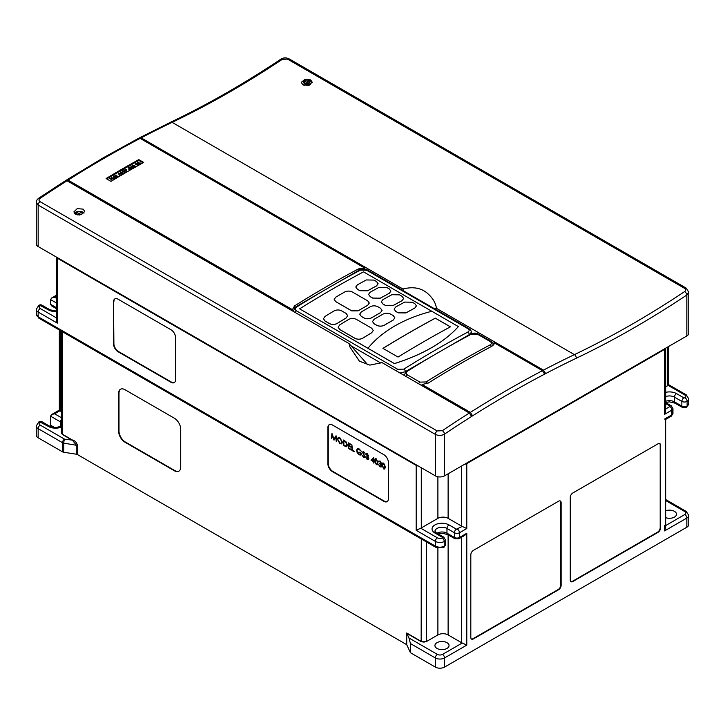 <?xml version="1.0" encoding="UTF-8"?>
<svg xmlns="http://www.w3.org/2000/svg" width="725" height="725" viewBox="0 0 725 725"><rect width="100%" height="100%" fill="white"/><g stroke="black" fill="none" stroke-linecap="round" stroke-linejoin="round"><path stroke-width="1.09" d="M302.95 84.879L301.355 82.587L304.699 79.387L310.617 79.868L312.203 82.179L308.859 85.387L302.95 84.879M312.14 82.695A5.419 3.127 0 0 0 310.617 80.973A5.419 3.127 0 0 0 304.944 80.239A5.419 3.127 0 0 0 301.382 82.895M75.472 214.21L73.887 211.89L77.222 208.637L83.139 209.126L84.725 211.428L81.381 214.672L75.472 214.21M84.082 213.041A5.419 3.127 0 0 0 83.139 212.298A5.419 3.127 0 0 0 74.349 213.241M469.302 334.578A2.166 1.305 -118 0 0 467.833 332.077C469.537 330.981 469.537 329.83 467.843 328.652L366.66 270.226L360.515 270.081A2.166 1.305 -118 0 0 359.437 269.972L295.41 307.038L293.19 311.333M404.115 375.378L406.335 371.082A2.166 1.196 57.9 0 1 407.423 371.191C405.737 372.46 405.728 373.692 407.414 374.888L419.938 382.12L426.073 381.957A1103.178 636.922 -60 0 1 459.115 362.083A1103.178 636.922 -60 0 1 490.1 344.901A2.166 1.305 62 0 1 491.369 346.496M68.059 180.117L66.582 179.99L103.675 157.561L138.729 138.23L140.133 138.393A1103.178 636.922 120 0 0 105.116 157.706A1103.178 636.922 120 0 0 68.059 180.117L292.465 309.675L292.392 309.058M139.744 137.696L170.683 122.199A2.891 1.803 64.5 0 1 172.106 122.353A1103.178 636.922 120 0 0 141.157 137.859L139.327 138.122M542.436 370.656L494.133 342.771L492.085 346.115A1103.178 636.922 120 0 0 428.185 383.099L422.05 384.495L470.362 412.38A1103.178 636.922 -60 0 1 507.418 389.968A1103.178 636.922 -60 0 1 542.436 370.656L544.466 373.873L545.481 373.275L543.46 370.122A1103.178 636.922 -60 0 1 574.408 354.625A2.891 1.803 64.5 0 1 576.275 358.259A1100.287 635.254 120 0 0 509.467 393.512A1100.287 635.254 120 0 0 444.543 434.121C441.489 435.734 438.417 435.816 435.344 434.375L38.153 205.066L36.25 202.329L36.25 243.881A6.507 3.752 180 0 0 38.153 246.536L435.344 475.854L435.344 434.375A2.891 1.667 -60 0 1 437.211 430.949L442.332 430.686A1103.178 636.922 -60 0 1 469.338 413.032L382.021 362.618L369.859 365.11L359.419 361.204L349.948 347.048L349.06 343.587L67.035 180.761A1103.178 636.922 120 0 0 40.029 198.423C38.624 199.556 38.624 200.626 40.02 201.632L437.211 430.949M382.999 348.381A1103.178 636.922 -60 0 1 408.764 333.011A1103.178 636.922 -60 0 1 435.344 318.184L450.37 326.857M367.947 348.263L367.947 348.29C375.088 339.499 384.35 331.887 395.732 325.425C406.435 319.39 418.47 314.668 431.846 311.279L458.354 326.576C451.865 333.926 443.383 340.696 432.897 346.885C421.678 353.492 408.864 359.047 394.454 363.569L299.624 308.85A1097.668 633.741 -60 0 1 332.594 289.003A1097.668 633.741 -60 0 1 363.524 271.857L431.81 311.288M435.344 318.13A1103.178 636.922 120 0 0 408.764 332.947A1103.178 636.922 120 0 0 382.945 348.344L398.025 357.053A1103.178 636.922 120 0 1 423.844 341.656A1103.178 636.922 120 0 1 450.424 326.83L435.344 318.184M355.767 287L357.362 289.248L359.917 290.716L367.584 290.798A1097.668 633.741 -60 0 1 376.529 285.913L378.115 283.738L376.529 285.849L367.584 290.752L359.917 290.671L357.362 289.193L355.767 287L357.362 284.843L366.306 279.95L373.973 280.095L376.529 281.572L378.115 283.738M381.332 301.754L382.918 304.002L385.473 305.479L393.14 305.56A1097.668 633.741 -60 0 1 402.085 300.667L403.671 298.492L402.085 300.603L393.14 305.506L385.473 305.424L382.918 303.947L381.332 301.754L382.918 299.606L391.862 294.703L399.529 294.848L402.085 296.326L403.671 298.492M394.11 309.14L395.696 311.378L398.252 312.856L405.918 312.937A1097.668 633.741 -60 0 1 414.863 308.043L416.449 305.877L414.863 307.98L405.918 312.883L398.252 312.801L395.696 311.333L394.11 309.14L395.696 306.983L404.641 302.08L412.308 302.225L414.863 303.702L416.449 305.877M368.545 294.377L370.14 296.625L372.695 298.102L380.362 298.174A1097.668 633.741 -60 0 1 389.307 293.29L390.893 291.115L389.307 293.226L380.362 298.129L372.695 298.048L370.14 296.57L368.545 294.377L370.14 292.22L379.084 287.327L386.751 287.472L389.307 288.949L390.893 291.115M334.171 299.389L335.757 301.663L351.734 310.889L358.123 310.853A1097.668 633.741 -60 0 1 364.249 307.282A1097.668 633.741 -60 0 1 367.711 305.298L369.297 303.059L367.711 305.252L358.123 310.808L351.734 310.844L335.757 301.618L334.171 299.389L335.757 297.15L344.701 291.976C347.257 290.77 349.812 290.779 352.377 292.003L367.711 300.857L369.297 303.059M359.727 314.152L361.322 316.426L363.877 317.894C366.433 319.109 368.989 319.091 371.544 317.858A1097.668 633.741 -60 0 1 377.036 314.668A1097.668 633.741 -60 0 1 380.489 312.674L382.075 310.436L380.489 312.629L371.544 317.813C368.989 319.045 366.433 319.063 363.877 317.849L361.322 316.372L359.727 314.152L361.322 311.904L370.267 306.729C372.813 305.533 375.369 305.542 377.933 306.757L380.489 308.234L382.075 310.436M372.514 321.528L374.1 323.803L376.656 325.271C379.211 326.486 381.767 326.468 384.322 325.235A1097.668 633.741 -60 0 1 389.814 322.045A1097.668 633.741 -60 0 1 393.267 320.051L394.853 317.813L393.267 320.006L384.322 325.19C381.776 326.422 379.211 326.44 376.656 325.226L374.1 323.758L372.514 321.528L374.1 319.29L383.045 314.106C385.591 312.91 388.147 312.919 390.712 314.133L393.267 315.611L394.853 317.813M437.003 648.431A7.051 4.069 180 0 1 434.937 645.549A7.051 4.069 180 0 1 439.296 641.797A7.051 4.069 180 0 1 446.972 642.676A7.051 4.069 180 0 1 449.038 645.549A7.051 4.069 180 0 1 444.688 649.31A7.051 4.069 180 0 1 437.003 648.431M665.668 510.79A7.051 4.069 180 0 1 674.449 511.343A7.051 4.069 180 0 1 676.516 514.224A7.051 4.069 180 0 1 672.845 517.786A7.051 4.069 180 0 1 665.668 517.65M54.81 427.623L50.551 425.167L50.551 416.168L51.747 414.492L54.638 413.803L61.38 417.691M56.269 308.587L51.747 305.977L50.551 304.31L50.551 299.588L51.747 297.921L54.638 297.223L56.269 298.165M38.153 437.782A6.507 3.752 180 0 1 36.25 435.127L36.25 425.974A6.507 3.752 180 0 0 38.153 428.638L38.153 437.782L62.495 451.829L62.495 442.685L38.153 428.638A2.891 1.667 120 0 1 40.201 425.095L64.534 439.142L72.69 440.166C75.01 440.655 76.633 442.431 77.557 445.476L77.557 454.629L406.716 644.67L410.459 652.727L435.344 667.1L435.344 657.947L410.459 643.582L410.459 652.727M665.668 525.562L684.799 514.514A2.891 1.667 60 0 1 686.847 518.058A6.507 3.752 180 0 0 688.75 515.403L688.75 524.547A6.507 3.752 180 0 1 686.847 527.211L686.847 518.058L664.607 530.899L665.668 527.592L665.65 419.413L671.296 416.159A2.891 1.667 -120 0 0 671.894 414.836L671.894 410.114L664.607 414.319L665.668 411.021L665.668 348.19M406.716 644.67L406.716 633.007L408.963 637.991L437.392 654.403A3.616 2.084 0 0 0 442.504 654.403L462.233 643.012L466.782 645.114L444.543 657.947L444.543 667.1L686.847 527.211M444.543 667.1A6.507 3.752 180 0 1 435.344 667.1M77.557 454.629A2.891 1.667 0 0 0 76.261 454.194L76.261 445.041L72.563 440.383L62.305 434.465L61.38 432.762A3.616 2.084 0 0 0 62.441 434.239L72.69 440.166M77.557 445.476L63.791 443.12L63.791 452.264L76.261 454.194M63.791 452.264A2.891 1.667 180 0 1 62.495 451.829M462.233 643.012A3.616 2.084 180 0 1 461.671 642.749L448.123 634.928A7.232 4.178 0 0 0 437.9 634.928L426.391 641.571L421.162 641.643L421.288 538.956M410.459 643.582L408.963 637.991M114.061 178.948L112.728 178.45L111.387 179.229L112.221 180.008L109.557 178.477L111.088 179.057L112.457 178.268L111.396 177.38L114.061 178.948L112.728 178.422L111.36 179.211M112.429 178.278L111.161 177.543M116.245 177.652L113.888 178.223L113.743 177.489L114.568 176.963L113.58 176.121L116.245 177.652L115.076 178.287L113.888 178.187L113.743 177.489M114.55 176.982L113.345 176.284M125.053 172.65L124.347 171.671L122.525 171.852L122.534 170.873L124.156 170.873L124.718 172.677L124.347 171.644L122.525 171.816L122.534 170.873M131.225 169.007L128.878 169.568L128.733 168.843L129.558 168.318L128.57 167.466L131.225 169.007L130.056 169.632L128.878 169.541L128.733 168.843M138.584 164.602L135.938 164.774L135.457 163.442M135.131 163.904L135.457 163.406L137.75 163.705L138.257 165.028L135.938 164.747L135.457 163.406M143.061 162.79L138.801 160.334L106.666 178.885M140.025 163.723L140.414 162.998L140.297 163.877L137.451 163.279L137.505 162.228L139.182 162.164L137.777 162.418L137.659 163.134M140.414 163.025L140.297 163.877L140.414 163.025M140.414 162.998L140.297 163.85L138.593 163.433M139.182 162.164L137.777 162.382L137.659 163.098L139.046 162.953L139.073 163.787M135.222 166.777L132.902 166.505L132.421 165.164L134.705 165.454L135.222 166.777L135.548 166.324L135.222 166.804L132.902 166.532L132.421 165.191M132.086 165.663L132.421 165.164M132.122 166.913L131.089 166.007L133.753 167.547L132.421 167.085L131.08 167.856M133.753 167.547L132.421 167.049L131.062 167.837L131.914 168.644L129.249 167.103L130.781 167.683L132.149 166.895L130.853 166.179M126.875 171.598L124.093 170.076L126.213 169.532L126.83 171.626L124.401 170.611M123.667 173.212L121.021 173.393L120.54 172.052M120.214 172.514L120.54 172.024L122.833 172.314L123.341 173.637L121.021 173.357L120.54 172.024M122.081 174.29L118.837 173.737L119.797 175.604L118.257 173.42L122.081 174.29L118.864 173.773M120.051 175.459L118.257 173.42M117.432 176.764L117.812 176.039L117.704 176.891L114.849 176.329L114.912 175.269L116.589 175.214L115.184 175.459L115.067 176.175M117.812 176.039L117.704 176.918L116 176.474M116.589 175.214L115.184 175.432L115.067 176.148L116.453 176.003L116.471 176.837M382.673 463.021L383.697 463.103L385.356 466.972L384.721 469.021L383.67 468.939L382.066 465.106L382.673 463.021L383.67 463.121L385.328 466.982L384.694 469.03M373.629 457.321L373.737 461.182L374.29 461.508L373.71 463.048L373.284 461.517L371.01 460.203L373.71 457.366L374.263 462.088M373.737 461.78L373.71 463.048M338.158 437.655L339.916 437.827L342.463 442.205L341.72 443.854M329.413 424.596A6.507 3.761 -120 0 0 328.253 427.451L328.253 463.456A6.507 3.761 -120 0 0 332.847 471.431L384.223 501.093A6.507 3.761 -120 0 0 387.277 501.51M331.95 433.396L333.989 439.114L336.056 435.743L336.237 441.407L335.775 437.157L333.944 440.084L332.213 435.091L331.751 438.815L331.325 438.571L331.95 433.396L334.017 439.087M335.775 437.184L334.044 440.138M332.231 435.145L331.751 438.815M343.423 440.021L345.934 441.643L347.384 445.114L346.704 446.772L343.423 445.558L343.423 440.021L345.916 441.661L347.357 445.132L346.713 446.763M348.362 442.848L351.072 444.407L351.045 444.987L348.77 443.673L348.77 445.377L351.072 446.682L351.045 447.262L348.77 445.947L348.77 448.077L351.072 449.944L348.335 448.394L348.362 442.848M348.798 443.691L348.798 445.368M348.798 445.966L348.798 448.059M351.933 444.905L352.359 450.116L354.181 451.766L351.906 450.452L351.933 444.905M359.174 448.947L361.331 451.276L359.138 449.518L357.588 449.346L357.026 450.587L359.301 454.267L360.742 454.466L361.177 453.678L359.582 452.192L361.639 453.343L360.932 455.073L359.237 454.829L357.162 452.581L356.573 450.379L357.298 448.739L359.174 448.947L357.298 448.739M363.569 452.047L362.862 452.346L364.956 456.605L363.56 457.321L362.101 455.273L363.587 456.741L364.521 456.342M362.101 455.273L363.56 456.759L364.494 456.36L362.409 452.137L363.615 451.512L362.437 452.119L363.615 451.512L364.892 453.179L363.542 452.065L362.862 452.346M364.956 456.605L364.548 457.421L364.956 456.605L363.18 453.243M367.122 454.104L365.663 454.14L367.122 453.533L368.517 455.78L367.956 456.596L368.762 458.508L368.309 459.496L367.077 459.36L365.482 456.804L367.113 458.78L368.336 458.309M366.107 453.424L365.663 454.14L367.122 453.533M367.095 453.542L368.517 455.78L367.956 456.596L368.481 457.366M365.482 456.804L367.086 458.789L368.309 458.327L366.832 456.306L366.832 455.735L368.092 455.527L367.095 454.113L366.098 454.394L367.095 454.113M375.333 458.744L376.329 458.843L377.979 462.713L377.353 464.761L376.302 464.68L374.698 460.846L375.305 458.762L376.302 458.862L377.952 462.731L377.353 464.761M380.027 461.553L378.568 461.589L378.994 460.882M378.595 461.571L380.018 460.982L381.423 463.23L380.861 464.045L381.667 465.957L381.187 466.963L379.982 466.809L378.387 464.254L380.018 466.229L381.232 465.758L379.737 463.755L379.737 463.184L380.987 462.976M378.568 461.589L379.991 460.991L381.423 463.23L380.861 464.045L381.377 464.816M303.376 85.106L302.778 84.752L305.189 83.103L302.742 81.59L304.02 80.847L306.267 82.152L309.502 80.874L310.78 81.608L308.37 83.103L310.572 84.635M309.158 85.296L306.267 84.218L304.201 85.414M684.645 291.568C686.04 290.444 686.04 289.384 684.636 288.387L287.444 59.078L282.342 59.305A959.311 553.864 -60 0 1 230.36 91.622A959.311 553.864 -60 0 1 172.106 122.353L574.408 354.625A959.311 553.864 120 0 0 632.662 323.885A959.311 553.864 120 0 0 684.645 291.568A2.891 1.541 56.3 0 1 686.847 295.012L688.75 292.193L688.75 333.301A6.507 3.752 180 0 1 686.847 335.965L444.543 475.854A6.507 3.752 180 0 1 435.344 475.854M470.815 637.465A3.616 2.084 120 0 0 471.567 639.124A3.616 2.084 120 0 0 473.371 638.942L558.576 589.751A3.616 2.084 120 0 0 561.132 585.329L561.132 502.688A3.616 2.084 120 0 0 560.38 501.029A3.616 2.084 120 0 0 558.576 501.211L473.371 550.402A3.616 2.084 120 0 0 470.815 554.833L470.815 637.465M660.575 445.277A3.616 2.084 120 0 0 659.822 443.618A3.616 2.084 120 0 0 658.019 443.8L572.813 492.991A3.616 2.084 120 0 0 570.258 497.423L570.258 580.054A3.616 2.084 120 0 0 571.01 581.713A3.616 2.084 120 0 0 572.813 581.532L658.019 532.34A3.616 2.084 120 0 0 660.575 527.909L660.194 445.05A3.616 2.084 120 0 0 659.623 443.528M180.724 467.045L180.724 429.263A9.035 5.22 -120 0 0 174.335 418.198L125.008 389.724A9.035 5.22 -120 0 0 120.486 389.271A9.035 5.22 -120 0 0 118.619 393.412L118.619 431.185A9.035 5.22 -120 0 0 125.008 442.25L174.335 470.733A9.035 5.22 -120 0 0 178.858 471.177A9.035 5.22 -120 0 0 180.724 467.045M56.269 256.994L56.269 319.825L57.329 323.123L38.153 312.058L38.153 316.78L435.344 546.097L435.344 541.367L416.177 530.301L416.177 465.377L57.329 258.191A3.616 2.084 180 0 1 56.305 257.013M416.177 465.377A3.616 2.084 0 0 0 418.216 465.967M464.734 464.19A3.616 2.084 0 0 0 466.782 463.601L664.607 349.387L664.607 414.319M665.632 348.208A3.616 2.084 180 0 1 664.607 349.387M332.467 471.649L383.842 501.31A6.507 3.761 -120 0 0 387.096 501.637A6.507 3.761 -120 0 0 388.437 498.655L388.437 462.65A6.507 3.761 -120 0 0 383.842 454.684L332.467 425.022A6.507 3.761 -120 0 0 329.213 424.696A6.507 3.761 -120 0 0 327.863 427.678L327.863 463.683A6.507 3.761 -120 0 0 332.467 471.649L332.847 471.431M113.508 301.872L113.508 343.786A6.507 3.761 -120 0 0 118.102 351.752L171.009 382.302A6.507 3.761 -120 0 0 174.263 382.619A6.507 3.761 -120 0 0 175.613 379.646L175.613 337.732A6.507 3.761 -120 0 0 171.009 329.766L118.102 299.217A6.507 3.761 -120 0 0 114.849 298.899A6.507 3.761 -120 0 0 113.508 301.872L113.888 343.559A6.507 3.761 -120 0 0 118.492 351.534L171.399 382.075A6.507 3.761 -120 0 0 174.453 382.501M403.354 290.761L402.964 289.012C412.978 286.438 421.153 287.888 427.496 293.371C432.762 298.002 435.734 302.987 436.432 308.333L543.46 370.122M436.432 308.333L434.773 308.895M141.157 137.859L402.964 289.012M365.382 269.301L364.548 268.821M545.481 373.275L544.013 372.433M494.133 343.632L492.728 342.825M323.45 318.737L325.036 321.057L329.494 323.631C332.05 324.836 334.615 324.782 337.17 323.468A1097.668 633.741 -60 0 1 346.115 318.003L347.701 315.674L346.115 317.958L337.17 323.413C334.615 324.718 332.059 324.773 329.494 323.577L325.036 321.003L323.45 318.737L325.036 316.408L333.989 310.952C336.536 309.684 339.092 309.647 341.656 310.862L346.115 313.436L347.701 315.674M338.131 327.211L339.726 329.54L355.06 338.394C357.615 339.59 360.171 339.536 362.727 338.222A1097.668 633.741 -60 0 1 371.671 332.757L373.257 330.428L371.671 332.712L362.727 338.167C360.171 339.472 357.615 339.527 355.06 338.33L339.726 329.476L338.131 327.211L339.726 324.891L348.671 319.426C351.217 318.157 353.773 318.13 356.337 319.344L371.671 328.198L373.257 330.428M360.515 270.081A1103.178 636.922 120 0 0 296.489 307.146C294.803 308.415 294.803 309.647 296.489 310.853L397.699 369.288L403.843 369.125A1103.178 636.922 -60 0 1 436.876 349.242A1103.178 636.922 -60 0 1 467.833 332.077M299.624 308.85L394.454 363.624C422.974 354.543 444.28 342.209 458.354 326.64L458.354 326.576M494.133 343.895L494.205 343.333M143.686 162.445A1103.178 636.922 120 0 0 110.979 181.377L106.095 178.549A1103.178 636.922 -60 0 1 138.801 159.618L143.686 162.445M292.465 310.916L292.465 309.675L294.513 305.923A1103.178 636.922 -60 0 1 358.413 268.939L364.548 267.96L140.133 138.393M364.548 269.165L364.548 267.96M492.81 342.943A7.232 4.178 180 0 1 493.961 344.348M422.05 385.727L422.05 384.495M349.06 343.587L367.919 364.92M469.338 413.032L471.341 416.059L472.374 415.479L470.788 414.564M40.029 198.423A2.891 1.522 56 0 0 38.588 198.278L65.558 180.643L67.035 180.761M471.223 333.636L471.223 332.195L470.335 334.035M405.538 371.68A1101.003 635.671 120 0 0 405.438 371.744L399.874 372.922M477.585 334.27L471.44 334.125A2.166 1.305 -118 0 0 470.362 334.017L470.362 334.017C473.96 332.757 476.697 332.811 478.6 334.198L478.6 334.198A2.166 1.251 -60 0 0 477.585 334.27L490.109 341.502A2.166 1.251 -60 0 1 491.124 341.43L478.6 334.198M490.1 344.901C491.786 343.813 491.786 342.68 490.109 341.502M472.374 415.479L470.362 412.38M66.582 179.99L66.174 180.489M444.543 475.854L444.543 434.121A2.891 1.522 -124 0 0 442.332 430.686M282.342 59.305A2.891 1.541 -123.7 0 0 280.901 59.16L280.901 59.16C244.135 83.638 207.395 104.654 170.683 122.199M427.406 383.525A2.166 1.196 -122.1 0 0 426.073 381.957M405.438 371.771L405.438 371.744A2.166 1.196 -122.1 0 0 403.843 369.125M296.489 307.146A2.166 1.196 -122.1 0 0 295.41 307.038M138.801 160.334L138.801 159.618M60.392 330.591L60.392 411.075A3.616 2.084 180 0 1 59.93 410.749L54.638 413.803M60.392 411.075L61.38 411.646M421.288 467.734L421.288 527.945L437.9 518.348A7.232 4.178 180 0 1 448.123 518.348L461.671 526.169L461.671 465.967M421.288 527.945A3.616 2.084 180 0 1 420.727 528.208L437.392 537.832A3.616 2.084 0 0 0 442.332 537.923L442.368 537.307L434.964 533.038A9.942 5.737 180 0 1 434.964 524.918A9.942 5.737 180 0 1 449.02 524.918L456.433 529.196L462.233 526.441A3.616 2.084 180 0 1 461.671 526.169M416.177 530.301L420.727 528.208M462.233 526.441L466.782 528.534L459.496 532.739L459.496 537.461L466.782 533.256L464.535 535.53L458.898 538.784A2.891 1.667 -120 0 0 459.496 537.461A3.616 2.084 0 0 1 454.385 537.461L454.385 532.739L446.972 528.462A7.051 4.069 0 0 0 437.003 528.462A7.051 4.069 0 0 0 434.937 531.334L436.405 532.893A2.891 1.667 -60 0 0 434.964 533.038M667.671 347.03L667.671 385.691L665.668 386.851M667.671 385.691A3.616 2.084 0 0 0 668.133 385.365C669.03 384.585 668.876 384.495 667.671 385.102M686.249 394.844L688.75 398.822A6.507 3.752 180 0 1 687.119 401.306A3.616 2.084 180 0 1 686.965 401.405A3.616 2.084 180 0 1 681.853 401.405A2.891 1.667 -60 0 1 683.902 397.862L684.926 397.862A3.616 2.084 0 0 0 684.799 394.989A2.891 1.667 120 0 1 686.249 394.844L668.722 384.73L668.731 346.414M115.048 298.8A6.507 3.761 -120 0 0 113.888 301.654M665.07 418.778C665.958 419.558 665.804 419.639 664.607 419.041L671.894 414.836A3.616 2.084 0 0 0 672.954 413.359L672.954 408.637A3.616 2.084 180 0 1 671.894 410.114A2.891 1.667 -120 0 0 669.846 406.571L669.846 405.982L665.668 403.571M59.35 410.105L59.332 329.984M60.392 410.486C59.196 409.879 59.042 409.969 59.93 410.749M471.377 638.997A3.616 2.084 120 0 0 472.99 638.725L558.196 589.534A3.616 2.084 120 0 0 560.751 585.102L560.751 502.47A3.616 2.084 120 0 0 560.18 500.939M570.829 581.586A3.616 2.084 120 0 0 572.433 581.314L657.638 532.114A3.616 2.084 120 0 0 660.194 527.691L660.194 445.05M120.685 389.171A9.035 5.22 -120 0 0 119 393.186L119 430.967A9.035 5.22 -120 0 0 125.389 442.032L174.716 470.516A9.035 5.22 -120 0 0 179.039 471.06M81.028 214.772L83.312 212.942L82.034 212.208L78.798 213.485L76.542 212.18L75.264 212.923L77.521 214.219L77.385 214.89M76.542 213.657L76.542 212.18M80.973 214.31L80.094 214.817A1.115 0.643 180 0 1 78.517 214.817L77.638 214.31M82.034 213.685L82.034 212.208M304.02 82.324L304.02 80.847M305.107 82.976L305.995 83.493A1.115 0.643 0 0 0 307.563 83.493L308.451 82.976M309.502 82.351L309.502 80.874M308.297 83.91A1.115 0.643 0 0 0 307.989 84.245A1.115 0.643 0 0 0 308.143 84.707M305.415 84.707A1.115 0.643 0 0 0 305.569 84.245L305.189 83.103M336.663 441.652L336.056 435.743M337.406 439.341L338.14 437.664L339.889 437.846L342.445 442.223L341.702 443.863L339.934 443.682L337.406 439.341M339.916 438.426L338.412 438.272L337.832 439.586L339.916 443.102L341.439 443.283L342.01 441.969L339.916 438.426M338.43 438.263L337.859 439.567L339.934 443.093L341.448 443.274M343.877 440.854L343.877 445.222L345.798 446.192L346.931 444.878L345.662 442.042L343.858 440.836L343.858 445.241L346.423 446.129M345.771 446.201L346.441 446.12M348.77 448.077L351.072 449.373M351.045 449.391L351.045 449.953M348.77 445.377L351.072 446.682M351.045 446.691L351.045 447.262M348.335 442.857L351.072 444.407M351.045 444.425L351.045 444.987M351.906 444.914L352.332 450.134L354.199 451.186M354.181 451.195L354.181 451.766M359.147 448.956L361.304 451.294M359.582 452.192L361.639 453.343M361.612 453.361L360.932 455.073M357.588 449.346L356.999 450.606L359.301 454.267M359.274 454.285L360.733 454.475M363.542 452.065L362.835 452.355L363.153 453.252M362.409 452.137L363.587 451.521L364.865 453.197M364.494 456.36L363.587 456.741M366.832 455.735L367.874 455.943M368.019 458.934L368.309 458.327M368.454 457.375L368.282 459.514M368.49 455.789L367.928 456.605L368.49 455.789M371.853 460.13L373.284 460.955L373.284 458.544L371.853 460.13L373.284 460.919M373.284 458.562L371.88 460.112M377.344 463.764L376.311 464.118L375.151 461.082L376.338 459.423L375.124 461.091L376.311 464.118L377.344 463.764L377.526 462.478L376.311 459.442L375.586 459.378M376.338 464.109L377.372 463.746M380 461.562L378.994 461.834L380 461.562L380.96 462.994L379.737 463.184M378.387 464.254L380.018 466.229M379.991 466.238L381.214 465.776L380.924 466.383M381.35 464.825L381.667 465.957M381.64 465.976L381.187 466.963M381.395 463.239L380.833 464.054L381.395 463.239M382.501 465.35L383.715 463.683L382.501 465.35L383.688 468.377L384.712 468.024L384.893 466.737L383.688 463.692L382.963 463.638M382.528 465.332L383.688 468.377L384.712 468.024M383.715 468.359L384.739 468.006M140.025 163.687L140.17 163.134L139.073 163.759L139.318 163.116L139.073 163.759M137.777 162.382L137.659 163.098M138.593 163.397L138.828 163.895L137.451 163.252L137.505 162.228M138.584 164.575L138.257 165.055M135.611 164.167L135.72 163.569L137.505 163.868L137.977 164.901L137.505 163.841L135.72 163.569L136.182 164.611L138.203 164.539M135.72 163.605L135.611 164.194M134.941 166.623L134.469 165.599L132.684 165.327L133.137 166.36L135.167 166.297M132.684 165.327L132.575 165.916L132.684 165.354L134.469 165.626L134.941 166.659M131.914 168.608L129.249 167.076M129.558 168.318L128.325 167.602M130.718 168.988L129.829 168.472L129.113 169.396L130.718 168.988M130.69 168.998L129.829 168.499L129.113 169.396M129.358 168.771L129.113 169.433M124.709 170.402L124.093 170.076M126.014 169.967L125.226 170.42L126.377 171.091L126.014 169.967L125.244 170.438M126.367 171.082L126.014 169.994M123.903 171.037L123.875 171.662L123.903 171L122.797 171.037L122.742 171.671L123.875 171.635L123.903 171L122.797 171.064L122.742 171.671L122.797 171.064M123.667 173.184L123.341 173.665M122.597 172.45L123.06 173.511L122.597 172.45L120.803 172.188L120.694 172.777L123.295 173.148M122.597 172.487L120.803 172.188L120.694 172.777M120.803 172.215L120.694 172.804M117.432 176.737L117.577 176.175L116.471 176.8L116.725 176.157L116.471 176.8M115.184 175.432L115.067 176.148M116 176.447L116.236 176.945L114.849 176.302L114.912 175.269M115.728 177.634L114.849 177.127L114.133 178.051L115.728 177.634M115.71 177.652L114.849 177.154L114.133 178.051M114.369 177.389L114.133 178.078M112.221 179.981L109.557 178.441M63.791 443.12A2.891 0.607 -81.2 0 1 64.534 439.142A2.891 1.667 -60 0 0 62.495 442.685A2.891 1.667 180 0 0 63.791 443.12M665.668 392.343A9.942 5.737 180 0 1 676.488 393.584L683.902 397.862M665.668 401.297A7.051 4.069 180 0 1 674.449 401.849L674.449 397.128A7.051 4.069 0 0 0 665.668 396.575M684.926 397.862L684.953 397.844A2.891 1.767 -123.2 0 1 687.119 401.306L687.119 406.027A6.507 3.752 0 0 0 688.75 403.544L686.539 407.35L682.452 407.45L675.048 403.173A2.891 1.667 -60 0 1 674.449 401.849L681.853 406.127L681.853 401.405L674.449 397.128A2.891 1.667 -60 0 1 676.488 393.584M449.02 524.918A2.891 1.667 120 0 0 446.972 528.462L446.972 533.183L454.385 537.461A2.891 1.667 -60 0 0 454.983 538.784L447.57 534.506A2.891 1.667 -60 0 1 446.972 533.183A7.051 4.069 180 0 0 436.958 533.21M445.467 544.692L443.646 547.574L435.942 547.42A2.891 1.667 -60 0 1 435.344 546.097A6.507 3.752 0 0 0 444.244 546.251A3.616 2.084 0 0 0 445.467 544.692L445.467 539.971A3.616 2.084 180 0 1 444.416 541.439A3.616 2.084 180 0 1 444.244 541.53A6.507 3.752 180 0 1 435.344 541.367A2.891 1.667 120 0 1 437.392 537.832M442.332 537.923A2.891 1.559 63 0 1 444.244 541.53L444.244 546.251A2.891 1.559 -117 0 1 443.646 547.574M61.38 422.521A7.051 4.069 0 0 0 60.519 421.923L60.519 426.663M61.38 419.503A2.891 1.667 -60 0 0 60.519 421.923L50.551 416.168M684.799 514.514A3.616 2.084 -0 0 0 684.799 511.569L665.668 500.522M684.799 511.569A2.891 1.667 -60 0 1 686.249 511.424L665.668 499.543M406.807 633.36L421.162 641.643M406.716 633.007L421.288 641.417A3.616 2.084 0 0 0 426.4 641.417A3.797 2.193 -60 0 1 426.391 641.571M437.392 654.403A2.891 1.667 120 0 0 435.344 657.947A6.507 3.752 180 0 0 444.543 657.947A2.891 1.667 60 0 0 442.504 654.403M466.782 463.601L466.782 528.534M466.782 533.256L466.782 645.114M664.607 530.899L664.607 525.58M62.441 331.778L62.305 434.465M57.329 323.123L57.329 258.191M56.269 311.587A9.942 5.737 180 0 1 48.512 309.919L40.201 305.56A3.616 2.084 0 0 0 40.201 308.515A2.891 1.667 -60 0 0 38.153 312.058A6.507 3.752 180 0 1 36.25 309.403L36.25 314.124A6.507 3.752 0 0 0 38.153 316.78A2.891 1.667 -60 0 0 38.751 318.103L435.942 547.42M40.02 201.632A2.891 1.667 -60 0 0 38.153 205.066L38.153 246.536M686.847 335.965L686.847 295.012A962.202 555.531 -60 0 1 576.275 358.259M294.513 307.726L294.513 305.923M358.413 270.525L358.413 268.939M380.96 363.08L350.429 345.453M471.44 334.125A1103.178 636.922 120 0 0 407.423 371.191M684.636 288.387A2.891 1.667 -60 0 1 686.249 288.142L289.058 58.825C286.067 57.483 283.348 57.592 280.901 59.16M287.444 59.078A2.891 1.667 -60 0 1 289.058 58.825M418.66 383.77A2.166 1.251 -60 0 1 419.938 382.12M406.136 376.547A2.166 1.251 -60 0 1 407.414 374.888M467.843 328.652A2.166 1.251 -60 0 1 468.858 328.579L468.858 328.579C470.652 329.866 471.44 331.071 471.223 332.195M366.66 270.226A2.166 1.251 -60 0 1 367.675 270.162L367.675 270.162C365.772 268.776 363.026 268.712 359.437 269.972M396.43 370.937A2.166 1.251 -60 0 1 397.699 369.288M295.211 312.502A2.166 1.251 -60 0 1 296.489 310.853M61.38 427.079A9.942 5.737 180 0 1 48.512 426.49L40.201 422.14A3.616 2.084 0 0 0 40.201 425.095M437.9 518.348L437.9 476.76M448.123 518.348L448.123 473.787M665.668 408.982L669.846 406.571M684.799 394.989L668.133 385.365M56.269 296.289L54.638 297.223M40.201 308.515L56.269 317.795M50.551 304.31L56.269 307.608M56.269 302.887L50.551 299.588M426.4 541.91L426.4 641.417M437.9 548.182L437.9 634.928M461.671 642.749L461.671 537.189M448.123 534.823L448.123 634.928M457.448 529.196A2.891 1.667 60 0 1 459.496 532.739A3.616 2.084 180 0 1 454.385 532.739A2.891 1.667 120 0 1 456.433 529.196M682.452 407.45A2.891 1.667 -60 0 1 681.853 406.127A3.616 2.084 0 0 0 687.119 406.027A2.891 1.767 -123.2 0 1 686.539 407.35M48.512 426.49A2.891 1.667 120 0 1 49.953 426.354L42.032 421.778A2.891 1.667 120 0 0 40.582 421.923A2.891 1.667 -120 0 0 39.141 421.778A2.891 1.667 -120 0 0 38.96 421.914M40.201 422.14A2.891 1.667 -120 0 0 38.751 421.995L39.141 421.778A2.891 2.891 0 0 1 42.032 421.778M442.368 537.307A2.891 1.667 -60 0 1 443.818 537.171L436.405 532.893M665.668 402.593L671.296 405.837A2.891 1.667 120 0 0 669.846 405.982M78.517 214.817L78.798 213.485M80.094 214.817L79.813 213.485M305.995 83.493L306.267 82.152M307.563 83.493L307.291 82.152M308.297 84.798L308.569 83.475M305.261 84.798L304.989 83.475M48.512 309.919A2.891 1.667 -60 0 1 49.953 309.774L42.032 305.198A2.891 2.891 0 0 0 39.141 305.198A2.891 1.667 60 0 1 40.582 305.343A2.891 1.667 -60 0 1 42.032 305.198M38.96 305.334A2.891 1.667 60 0 1 39.141 305.198L38.751 305.424A2.891 1.667 60 0 1 40.201 305.56M688.75 398.822L688.75 403.544M293.118 311.288L293.118 310.762M493.48 345.064L493.48 345.037C493.154 343.224 492.366 342.028 491.124 341.43M404.042 375.333L404.042 374.798M688.75 292.193L686.249 288.142M38.588 198.278C36.785 199.837 36.005 201.188 36.25 202.329M406.335 371.082L470.362 334.017M468.858 328.579L367.675 270.162M61.38 331.162L61.38 432.762M688.75 515.403L686.249 511.424M675.048 403.173L669.456 401.877L665.668 402.42M672.954 413.359L671.296 416.159M458.898 538.784L454.983 538.784M447.57 534.506L441.978 533.21L438 533.808M38.751 318.103L36.25 314.124M38.751 421.995L36.25 425.974M445.467 539.971L443.818 537.171M671.296 405.837L672.954 408.637M77.711 214.437L77.892 214.972M308.37 83.103L307.989 84.245M59.332 410.114L51.747 414.492M49.953 426.354L55.544 427.641L61.38 426.191M56.269 295.311L51.747 297.921M56.269 311.052L49.953 309.774M38.751 305.424L36.25 309.403"/></g></svg>
